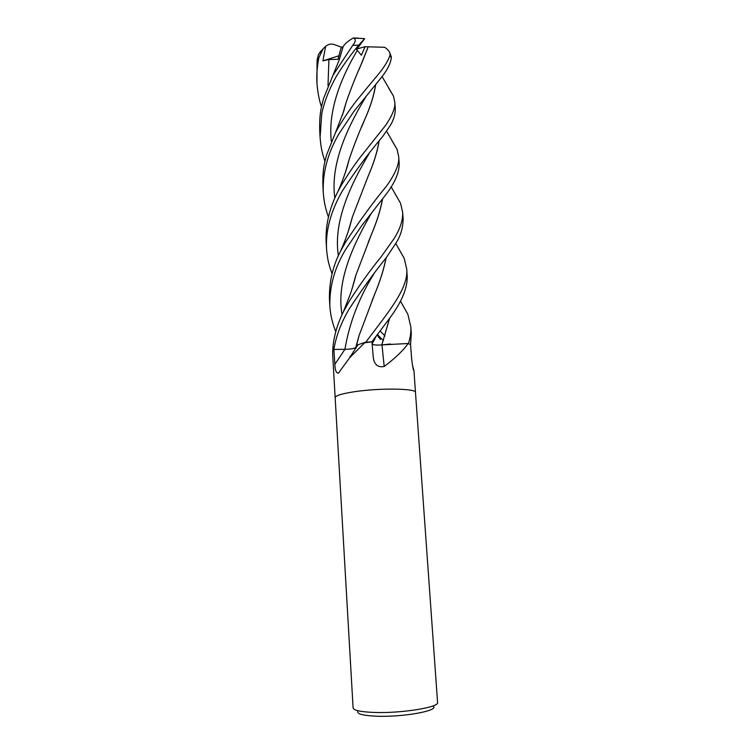<?xml version="1.0" encoding="UTF-8"?>
<svg xmlns="http://www.w3.org/2000/svg" width="754" height="754" viewBox="0 0 754 754"><rect width="100%" height="100%" fill="white"/><g stroke="black" fill="none" stroke-linecap="round" stroke-linejoin="round"><path stroke-width="1.13" d="M335.153 397.641C335.426 395.614 341.939 393.635 354.672 391.694C380.025 387.848 416.708 388.442 415.482 392.438L437.574 702.455C439.525 707.261 401.326 713.482 374.286 712.445C360.723 711.917 353.654 710.409 353.098 707.921L335.153 397.641C335.426 395.614 341.939 393.635 354.672 391.694C380.025 387.848 416.708 388.442 415.482 392.438M412.429 365.181L413.918 370.525C413.333 370.346 412.598 366.68 411.712 359.517L410.553 344.484L411.298 333.711L410.807 326.746C411.166 332.175 410.364 337.792 408.395 343.598M372.127 344.126C373.343 345.012 376.632 345.275 381.986 344.898L407.895 343.513L410.553 344.484M408.253 343.56L407.933 343.871C402.777 350.902 394.87 358.442 384.201 366.501C377.942 367.65 374.304 364.682 373.296 357.594L371.929 341.779L388.781 319.404C401.59 302.495 407.726 287.953 407.169 275.776L406.689 268.942C408.979 287.971 387.565 313.146 365.728 342.269L371.911 341.779L364.644 342.806L349.545 357.867L338.405 373.173C336.199 373.107 335.012 370.167 334.851 364.361L333.89 349.413L344.908 349.347C349.752 349.234 353.268 348.716 355.454 347.783M358.093 710.89C356.067 713.784 362.278 715.555 376.736 716.215C403.607 717.327 440.308 710.447 433.013 706.046M350.308 356.114L350.798 355.954M350.016 357.151L349.988 356.595M403.107 218.764L403.126 218.943C402.985 227.651 400.732 235.502 396.359 242.496L386.566 257.255C374.766 271.855 362.429 288.886 349.573 308.358C341.317 322.212 336.086 335.907 333.89 349.422L332.712 350.61L332.693 355.096L335.153 397.612M355.935 347.434L358.027 344.719L365.398 342.297M381.986 344.898L384.201 366.501M321.496 106.814C319.225 100.527 317.717 92.638 316.953 83.157C316.426 75.438 317.076 66.889 318.923 57.511L323.23 48.671L325.634 46.324L322.91 60.867L328.914 59.547L338.037 59.283L340.959 48.115L343.174 46.541M321.129 50.782L318.508 54.373L317.076 60.084L316.963 83.176M395.039 193.769L400.572 203.297L402.645 212.251C403.06 219.932 400.251 228.66 394.21 238.434L380.874 257.171C370.063 270.375 359.488 285.116 349.149 301.383L343.249 312.099C336.831 325.219 333.334 338.037 332.75 350.553M345.945 249.018L361.713 225.691L384.465 196.389C394.653 183.542 399.545 172.487 399.149 163.203L398.687 156.643C399.328 160.574 398.065 170.234 386.425 186.219C373.494 201.818 359.865 220.479 345.53 242.194L340.516 251.271C332.787 266.058 329.102 282.015 329.451 299.149L329.856 306.133C329.385 286.284 334.748 267.246 345.945 249.018M391.778 140.385L396.99 149.198L398.687 156.643M398.291 247.991L404.201 258.33L406.689 268.942M324.927 161.422C322.495 153.458 321.044 149.405 320.092 137.322L321.732 113.882C322.769 108.142 326.52 94.231 335.483 77.935C338.461 72.535 347.302 58.774 358.65 45.165L364.634 38.652L356.614 49.491L361.383 55.23L365.106 46.673L368.216 46.823L361.995 62.582C356.472 74.646 351.166 87.954 346.095 102.506L342.307 115.475M339.177 59.915L343.202 46.465C344.842 43.779 348.207 40.952 353.277 37.964L353.805 38.134C356.02 39.293 355.681 41.696 352.759 45.334L333.004 75.24L323.579 98.425C321.619 106.239 319.253 112.629 319.715 130.734L320.092 137.322M332.062 273.806C329.187 265.465 327.443 260.469 326.539 248.773C325.558 230.356 330.846 211.045 342.391 190.866C356.256 169.763 369.63 151.724 382.523 136.728L390.402 125.334C393.833 119.396 395.445 113.788 395.256 108.519L395.237 108.227M388.555 87.879L393.447 96.003L394.794 102.082C395.124 105.758 394.71 111.809 385.784 125.136L361.383 155.852C355.228 163.693 348.763 173.137 341.986 184.165L337.905 191.544C329.319 208.321 325.398 225.116 326.143 241.921L326.171 242.364M401.637 303.24L407.867 314.295L410.807 326.746M328.442 217.077C325.521 209.018 323.805 200.828 323.287 192.515C322.486 172.723 327.698 153.166 338.904 133.844L354.116 111.14L380.827 78.152C383.786 74.41 390.11 66.578 391.345 57.86L391.147 56.343M368.216 46.823L384.71 47.276C387.565 49.283 389.328 51.31 389.997 53.346L390.025 55.4C387.669 62.045 382.382 69.999 374.163 79.264L359.064 97.568C353.975 103.581 345.294 115.701 338.499 127.275L335.398 132.874L326.548 155.06C324.72 162.317 322.439 168.764 322.901 185.795L323.287 192.515M390.506 343.984L381.807 344.908C376.199 345.257 372.966 344.946 372.108 343.975M356.425 345.813L359.168 335.276L356.086 346.161M355.85 347.471C354.144 348.555 350.497 349.177 344.917 349.338L336.416 349.404M382.457 199.113C380.6 209.65 376.934 221.412 371.439 234.39L368.244 242.326M355.681 275.917L352.438 287.51M382.58 198.952C380.6 209.848 376.906 221.638 371.496 234.305L355.794 275.37L352.127 288.509M335.784 331.647C332.373 323.202 330.393 314.701 329.856 306.133M368.169 46.833L359.083 69.509M346.02 102.902L342.589 114.655M389.564 318.292L381.807 344.908M389.677 318.131L381.844 344.889M383.334 340.601L377.396 334.512M349.093 228.782L352.401 217.105M379.083 141.243C377.349 151.799 373.739 163.354 368.263 175.927L368.206 176.021C373.607 163.627 377.188 152.082 378.97 141.394M368.263 175.927L352.495 216.624L348.782 229.725M375.52 84.882C374.088 94.938 370.591 106.248 365.03 118.802L361.571 127.143M349.177 159.452L345.803 171.177M375.633 84.75C374.154 94.929 370.648 106.239 365.096 118.689C359.526 131.064 354.248 144.504 349.272 159.009L345.511 172.053M380.148 330.978L384.936 335.945M385.991 258.066C383.861 269.093 380.11 281.063 374.757 293.966L371.873 301.176M386.105 257.906C383.899 269.131 380.129 281.129 374.795 293.89L359.168 335.276M365.106 46.673L357 48.963M325.634 46.324C328.31 44.222 331.025 43.6 333.777 44.429L342.109 47.37M322.91 60.867L338.866 55.805M358.235 38.096L353.277 37.964M373.975 273.693C359.13 297.51 349.451 322.721 344.917 349.338L334.851 364.361M317.076 60.084L318.923 57.511M352.759 45.334L358.65 45.165M390.025 55.4L391.345 57.86M371.524 212.996C354.239 242.826 335.916 280.45 342.043 314.644M357.113 50.744C342.062 76.041 327.604 109.792 331.374 141.413M376.453 335.737L372.108 343.928M369.026 153.722C351.977 182.477 332.806 220.715 338.386 255.804M377.151 334.833L380.431 339.517L377.085 334.908M366.519 95.739C349.79 123.336 329.762 162.101 334.833 198.066M328.914 59.547L327.999 85.796M413.899 370.12L415.482 392.419M349.545 357.867L358.027 344.719M373.249 357.066L373.296 357.594M403.126 218.943L402.645 212.251M395.256 108.519L394.794 102.082M391.137 186.822L400.572 203.297M355.794 275.37C355.992 275.267 352.674 287.594 349.79 295.502L343.249 312.099M346.095 102.506L343.73 111.224L335.398 132.874M400.478 301.129L407.857 314.295M386.566 131.187L396.99 149.198M352.495 216.624L348.084 231.836C343.73 244.409 342.759 245.851 340.525 251.271M393.447 96.003L382.061 76.54M349.272 159.009L347.264 166.606C342.486 181.667 339.243 188.443 337.905 191.544M342.995 47.068L338.838 60.857L333.004 75.24M395.775 243.467L404.201 258.33M389.997 53.346L391.345 57.078M318.508 54.373L323.23 48.671M326.501 248.113L326.143 241.921M364.663 38.605L353.805 38.134"/></g></svg>
